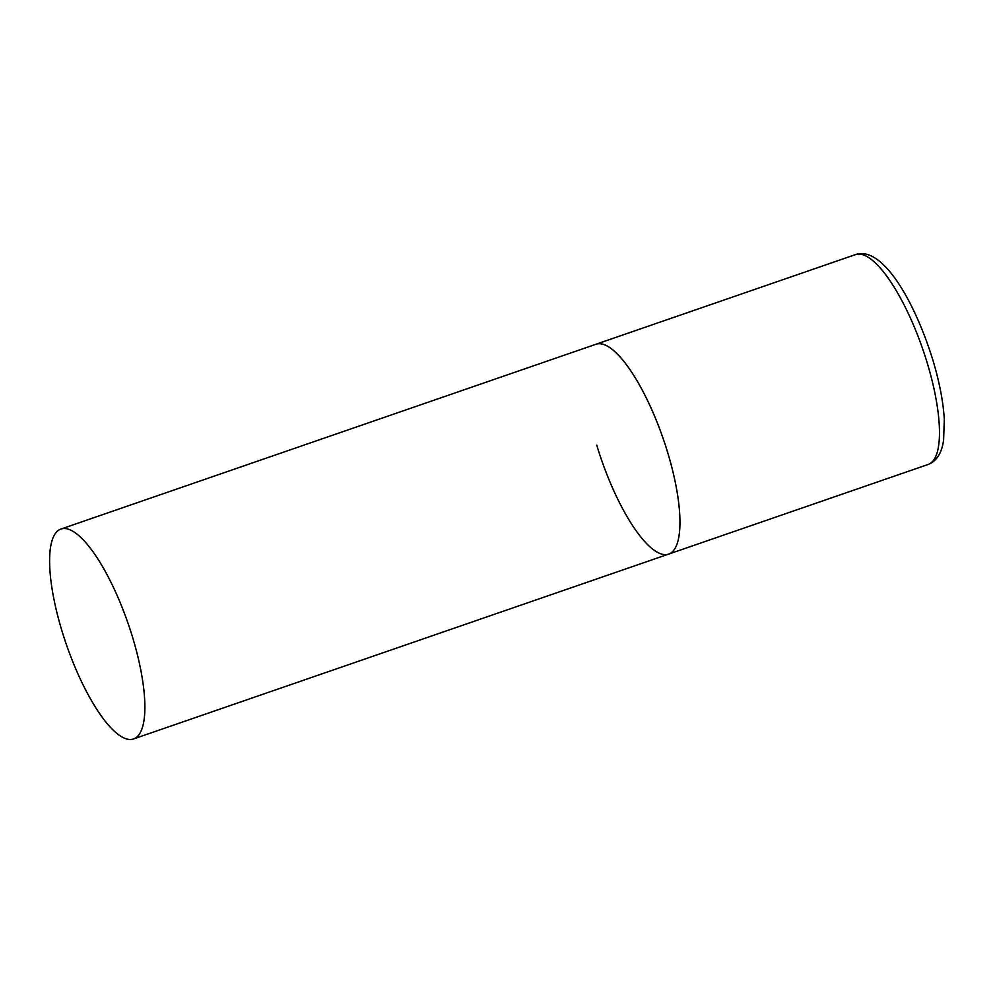 <?xml version="1.0" encoding="UTF-8"?>
<svg xmlns="http://www.w3.org/2000/svg" width="994" height="994" viewBox="0 0 994 994"><rect width="100%" height="100%" fill="white"/><g stroke="black" fill="none" stroke-linecap="round" stroke-linejoin="round"><path stroke-width="1.49" d="M60.982 529.044A111.042 32.616 -109.1 0 0 63.964 637.328A111.042 32.616 -109.1 0 0 128.872 739.424A111.042 32.616 -109.1 0 0 133.494 738.964A111.042 32.616 -109.1 0 0 130.512 630.681A111.042 32.616 -109.1 0 0 65.616 528.584A111.042 32.616 -109.1 0 0 60.982 529.044L855.586 254.576A111.042 32.616 70.9 0 1 927.402 363.543A111.042 32.616 70.9 0 1 928.098 464.484L668.577 554.13A111.042 32.616 -109.1 0 0 665.595 445.846A111.042 32.616 -109.1 0 0 600.699 343.75A111.042 32.616 -109.1 0 0 596.065 344.222A111.042 32.616 70.9 0 1 667.881 453.189A111.042 32.616 70.9 0 1 668.577 554.13A111.042 32.616 70.9 0 1 596.76 445.163M928.098 464.484C936.584 461.241 941.753 453.127 943.604 440.156L944.3 419.456C943.281 401.974 939.529 382.379 933.055 360.673C914.468 300.337 882.163 245.53 855.586 254.576M668.577 554.13L133.494 738.964"/></g></svg>
